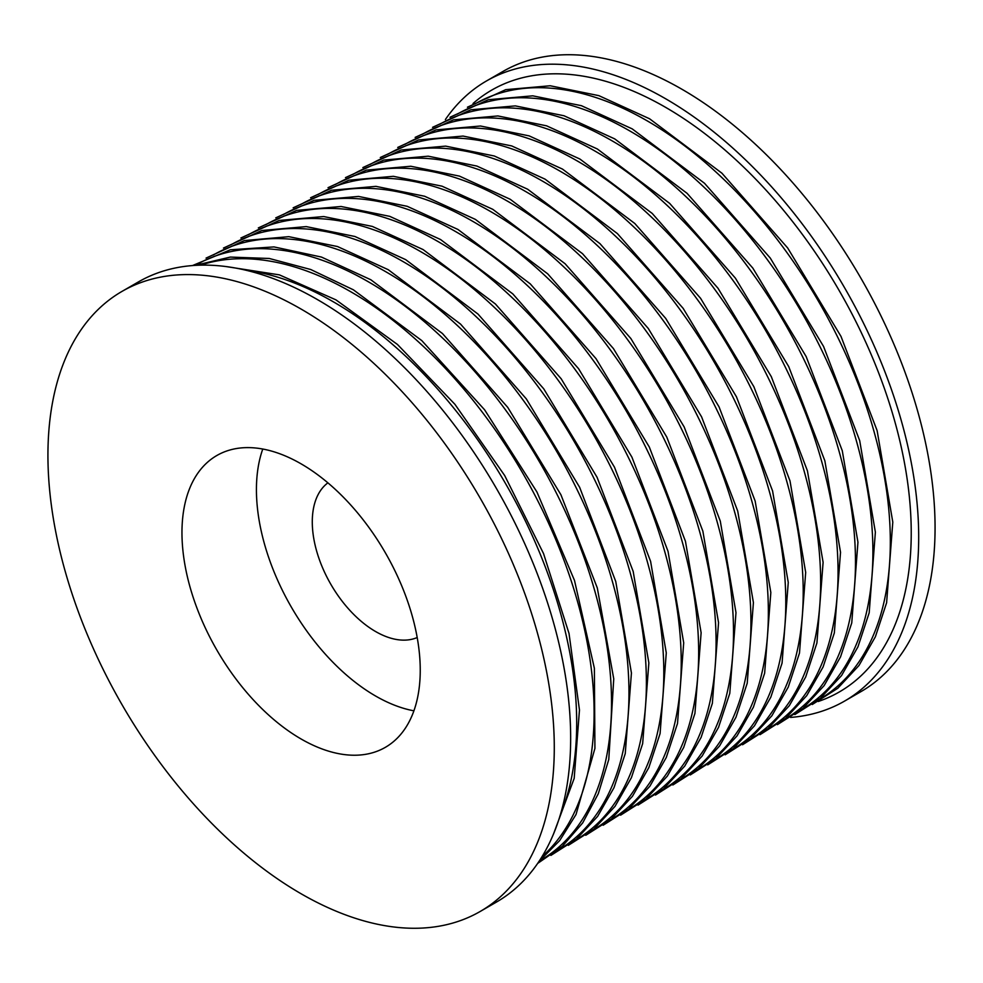 <?xml version="1.0" encoding="UTF-8"?>
<svg xmlns="http://www.w3.org/2000/svg" width="983" height="983" viewBox="0 0 983 983"><rect width="100%" height="100%" fill="white"/><g stroke="black" fill="none" stroke-linecap="round" stroke-linejoin="round"><path stroke-width="1.47" d="M301.105 463.853A168.486 97.28 -120 0 0 216.862 455.498A168.486 97.28 -120 0 0 191.034 590.513A168.486 97.28 -120 0 0 301.105 738.995A168.486 97.28 -120 0 0 385.348 747.338A168.486 97.28 -120 0 0 411.177 612.323A168.486 97.28 -120 0 0 301.105 463.853M262.768 449.034A168.486 97.28 -120 0 0 375.567 696.001A168.486 97.28 -120 0 0 413.917 710.82M301.105 309.08A358.045 206.725 60 0 1 535.01 624.586A358.045 206.725 60 0 1 480.134 911.499A358.045 206.725 60 0 1 301.105 893.768A358.045 206.725 60 0 1 67.2 578.25A358.045 206.725 60 0 1 122.089 291.349A358.045 206.725 60 0 1 301.105 309.08M122.089 291.349L138.468 281.888A358.045 206.725 60 0 1 317.484 299.618A358.045 206.725 60 0 1 551.389 615.137A358.045 206.725 60 0 1 496.513 902.038L480.134 911.499M473.044 103.51A347.515 200.643 60 0 1 665.516 107.294A347.515 200.643 60 0 1 897.54 431.598A347.515 200.643 60 0 1 818.274 701.481M445.373 119.545A358.045 206.725 60 0 1 486.487 80.962A358.045 206.725 60 0 1 665.516 98.693A358.045 206.725 60 0 1 899.42 414.199A358.045 206.725 60 0 1 844.532 701.112A358.045 206.725 60 0 1 790.553 717.43M486.487 80.962L502.866 71.501A358.045 206.725 60 0 1 681.895 89.232A358.045 206.725 60 0 1 915.8 404.75A358.045 206.725 60 0 1 860.911 691.651L844.532 701.112M417.197 637.525A89.514 51.681 60 0 1 375.567 631.516A89.514 51.681 60 0 1 317.951 555.395A89.514 51.681 60 0 1 327.892 482.837M245.639 270.153A343.903 198.554 60 0 1 333.52 301.916A343.903 198.554 60 0 1 560.261 815.091M200.581 265.152A343.903 198.554 60 0 1 350.943 291.853A343.903 198.554 60 0 1 569.685 576.284A343.903 198.554 60 0 1 542.051 856.611M195.949 265.041A343.903 198.554 60 0 1 368.367 281.802A343.903 198.554 60 0 1 593.154 585.278A343.903 198.554 60 0 1 539.839 860.69M213.372 254.978A343.903 198.554 60 0 1 385.791 271.738A343.903 198.554 60 0 1 610.578 575.215A343.903 198.554 60 0 1 557.263 850.627M230.796 244.914A343.903 198.554 60 0 1 403.214 261.675A343.903 198.554 60 0 1 628.002 565.151A343.903 198.554 60 0 1 574.686 840.576M248.22 234.863A343.903 198.554 60 0 1 420.638 251.611A343.903 198.554 60 0 1 645.426 555.1A343.903 198.554 60 0 1 592.11 830.512M265.643 224.8A343.903 198.554 60 0 1 438.062 241.56A343.903 198.554 60 0 1 662.849 545.037A343.903 198.554 60 0 1 609.534 820.449M283.067 214.736A343.903 198.554 60 0 1 455.485 231.496A343.903 198.554 60 0 1 680.273 534.973A343.903 198.554 60 0 1 626.957 810.397M300.491 204.673A343.903 198.554 60 0 1 472.909 221.433A343.903 198.554 60 0 1 697.709 524.922A343.903 198.554 60 0 1 644.393 800.334M317.914 194.622A343.903 198.554 60 0 1 490.333 211.382A343.903 198.554 60 0 1 715.133 514.859A343.903 198.554 60 0 1 661.817 790.271M335.338 184.558A343.903 198.554 60 0 1 507.756 201.318A343.903 198.554 60 0 1 732.556 504.795A343.903 198.554 60 0 1 679.241 780.207M352.762 174.495A343.903 198.554 60 0 1 525.18 191.255A343.903 198.554 60 0 1 749.98 494.732A343.903 198.554 60 0 1 696.664 770.156M370.186 164.444A343.903 198.554 60 0 1 542.604 181.191A343.903 198.554 60 0 1 767.404 484.68A343.903 198.554 60 0 1 714.088 760.092M387.609 154.38A343.903 198.554 60 0 1 560.027 171.14A343.903 198.554 60 0 1 784.827 474.617A343.903 198.554 60 0 1 731.512 750.029M405.033 144.317A343.903 198.554 60 0 1 577.463 161.077A343.903 198.554 60 0 1 802.251 464.554A343.903 198.554 60 0 1 748.935 739.978M422.457 134.253A343.903 198.554 60 0 1 594.887 151.013A343.903 198.554 60 0 1 819.675 454.502A343.903 198.554 60 0 1 766.359 729.914M439.892 124.202A343.903 198.554 60 0 1 612.311 140.962A343.903 198.554 60 0 1 837.098 444.439A343.903 198.554 60 0 1 783.783 719.851M457.316 114.139A343.903 198.554 60 0 1 629.734 130.899A343.903 198.554 60 0 1 854.522 434.375A343.903 198.554 60 0 1 801.206 709.787M474.74 104.075A343.903 198.554 60 0 1 647.158 120.835A343.903 198.554 60 0 1 871.946 424.312A343.903 198.554 60 0 1 818.63 699.736M553.454 834.162L574.183 778.364L579.466 710.009L569.022 633.457L543.55 553.601L504.684 475.539L454.908 404.296L397.451 344.455L335.965 299.876L279.393 274.871L225.721 266.516M539.089 861.292L559.671 840.6L576.026 814.502L594.924 748.395L594.371 668.268L574.502 580.462L536.927 491.967L484.619 409.813L421.781 340.585L353.389 289.813L310.726 269.514L269.281 258.48L230.317 257.079L195.039 265.385M537.664 863.406L562.337 846.326L582.686 822.918L598.278 793.76L608.772 759.515L613.748 678.835L597.295 587.92L560.888 494.695L507.719 407.343L442.461 333.532L370.812 279.75L321.453 257.067L273.999 246.917L230.403 249.768L192.496 265.57M550.898 855.407L576.419 839.15L597.615 816.394L614.006 787.678L625.237 753.678L631.43 672.986L615.751 581.481L579.638 487.31L526.31 398.877L460.56 324.107L388.236 269.698L337.488 246.536L288.83 236.67L244.349 240.565L206.049 258.099M568.321 845.343L593.843 829.099L615.039 806.33L631.43 777.627L642.661 743.627L648.854 662.935L633.175 571.43L597.062 477.259L543.734 388.813L477.984 314.044L405.66 259.635L354.912 236.485L306.254 226.606L261.773 230.501L223.473 248.048M585.745 835.292L611.266 819.036L632.462 796.279L648.854 767.563L660.085 733.564L666.277 652.872L650.599 561.367L614.486 467.195L561.158 378.75L495.407 303.98L423.095 249.571L372.336 226.422L323.677 216.543L279.197 220.438L240.896 237.984M603.169 825.229L628.69 808.972L649.886 786.216L666.277 757.5L677.508 723.5L683.701 642.808L668.022 551.303L631.909 457.132L578.582 368.699L512.831 293.917L440.519 239.508L389.76 216.358L341.101 206.491L296.62 210.374L258.32 227.921M620.605 815.165L646.114 798.921L667.31 776.152L683.701 747.436L694.932 713.437L701.125 632.745L685.446 541.252L649.333 447.068L596.005 358.635L530.255 283.866L457.943 229.457L407.183 206.307L358.525 196.428L314.044 200.323L275.744 217.857M638.028 805.102L663.537 788.857L684.733 766.101L701.125 737.385L712.356 703.386L718.548 622.694L702.87 531.189L666.757 437.017L613.429 348.572L547.678 273.802L475.367 219.393L424.607 196.244L375.948 186.365L331.468 190.26L293.167 207.806M655.452 795.05L680.961 778.794L702.157 756.038L718.548 727.322L729.791 693.322L735.984 612.63L720.293 521.125L684.18 426.954L630.853 338.521L565.102 263.739L492.79 209.33L442.031 186.18L393.372 176.313L348.891 180.196L310.591 197.743M672.876 784.987L698.385 768.731L719.581 745.974L735.972 717.258L747.215 683.259L753.408 602.567L737.717 511.062L701.604 416.89L648.276 328.457L582.526 253.688L510.214 199.279L459.454 176.117L410.796 166.25L366.315 170.145L328.027 187.679M690.299 774.923L715.808 758.679L737.017 735.911L753.396 707.207L764.639 673.208L770.832 592.516L755.141 501.011L719.028 406.839L665.712 318.394L599.949 243.624L527.638 189.215L476.878 166.066L428.219 156.186L383.739 160.082L345.451 177.628M707.723 764.872L733.244 748.616L754.44 725.859L770.832 697.144L782.063 663.144L788.255 582.452L772.577 490.947L736.451 396.776L683.136 308.33L617.373 233.561L545.061 179.152L494.314 156.002L445.643 146.123L401.162 150.018L362.874 167.565M725.147 754.809L750.668 738.552L771.864 715.796L788.255 687.08L799.486 653.081L805.679 572.389L790 480.884L753.875 386.712L700.56 298.279L634.809 223.497L562.485 169.088L511.738 145.939L463.067 136.072L418.586 139.955L380.298 157.501M742.57 744.745L768.092 728.501L789.288 705.733L805.679 677.017L816.91 643.017L823.103 562.325L807.424 470.832L771.299 376.649L717.983 288.216L652.233 213.446L579.909 159.037L529.161 135.887L480.49 126.008L436.01 129.903L397.722 147.438M759.994 734.682L785.515 718.438L806.711 695.681L823.103 666.965L834.334 632.966L840.526 552.274L824.848 460.769L788.722 366.598L735.407 278.152L669.656 203.383L597.332 148.974L546.585 125.824L497.914 115.945L453.446 119.84L415.145 137.387M777.418 724.631L802.939 708.374L824.135 685.618L840.526 656.902L851.757 622.903L857.95 542.211L842.271 450.706L806.146 356.534L752.831 268.101L687.08 193.319L614.756 138.91L564.009 115.761L515.338 105.894L470.869 109.777L432.569 127.323M794.842 714.567L820.363 698.311L841.559 675.554L857.95 646.839L869.181 612.839L875.374 532.147L859.695 440.642L823.57 346.471L770.254 258.038L704.504 183.268L632.18 128.859L581.432 105.697L532.761 95.83L488.293 99.725L449.993 117.26M812.265 704.504L837.786 688.26L858.982 665.491L875.374 636.787L886.605 602.788L892.797 522.096L877.119 430.591L841.006 336.419L787.678 247.974L721.927 173.205L649.603 118.796L598.856 95.646L550.197 85.767L505.717 89.662L467.416 107.208"/></g></svg>
